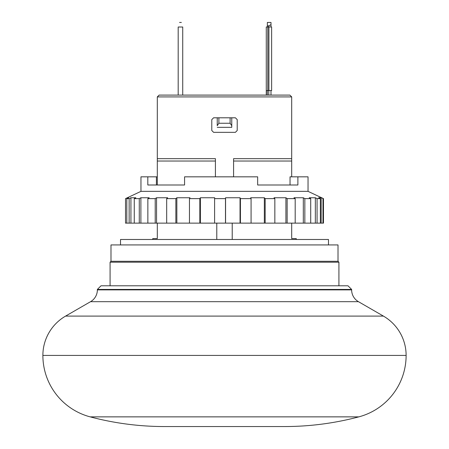<?xml version="1.0" encoding="UTF-8"?>
<svg xmlns="http://www.w3.org/2000/svg" width="449" height="449" viewBox="0 0 449 449"><rect width="100%" height="100%" fill="white"/><g stroke="black" fill="none" stroke-linecap="round" stroke-linejoin="round"><path stroke-width="0.67" d="M338.922 285.794L338.922 262.188L110.078 262.188L110.078 285.794M110.987 261.279L110.987 244.929L338.013 244.929L338.013 261.279L110.987 261.279L110.078 262.188M338.013 261.279L338.922 262.188M328.477 244.929L328.477 239.485L120.523 239.485L120.523 244.929M157.302 223.136L157.302 238.576L152.761 238.576L152.761 239.485M215.419 176.827L215.419 161.028L157.302 161.028L157.302 184.999M291.698 223.136L291.698 238.576L296.239 238.576L296.239 239.485M213.601 117.801L235.399 117.801L237.212 119.614L237.212 130.513L235.399 132.332L213.601 132.332L211.788 130.513L211.788 119.614L213.601 117.801M157.302 96.911L159.12 95.098L289.88 95.098L291.698 96.911L157.302 96.911L157.302 161.028M215.419 161.028L215.419 158.665L157.302 158.665M291.698 96.911L291.698 158.665L233.581 158.665L233.581 176.827M291.698 176.827L291.698 161.028L233.581 161.028M232.217 239.485L232.217 223.136M291.698 161.028L291.698 158.665M216.783 223.136L216.783 239.485M237.212 119.614L235.399 117.801M211.788 130.513L213.601 132.332M231.763 117.801L231.763 127.336L231.763 117.801M217.237 125.686L217.237 117.801L217.237 125.686L218.888 123.251L230.113 123.251L231.763 125.686M231.763 127.336L217.237 127.336M267.363 95.098L267.363 90.558M266.285 95.098L266.285 90.558L271.628 90.558L271.628 26.991L266.274 26.991L266.274 95.098M270.994 24.633L268.771 25.834L267.363 25.834L267.363 22.45L270.994 22.45L270.994 26.991M270.994 90.558L270.994 95.098M182.726 95.098L182.726 27.019C180.941 21.036 180.941 21.036 182.726 27.019L178.186 27.019L178.186 95.098M268.771 25.834L268.771 26.991M268.771 90.558L268.771 95.098M178.186 27.019C179.97 21.036 179.97 21.036 178.186 27.019M267.363 25.834L267.363 26.991M351.634 289.431L347.997 285.794L101.003 285.794L97.366 289.431L351.634 289.431L351.634 289.886A13.622 13.622 0 0 0 358.442 301.677L90.558 301.677L65.582 316.096L383.418 316.096A45.405 45.405 0 0 1 406.121 355.417A63.567 63.567 0 0 1 358.824 416.868A290.587 290.587 0 0 1 284.436 426.55L164.564 426.55A290.587 290.587 0 0 1 90.176 416.868A63.567 63.567 0 0 1 42.88 355.417A45.405 45.405 0 0 1 65.582 316.096M97.366 289.431L97.366 289.886A13.622 13.622 0 0 1 90.558 301.677M157.302 176.827L156.404 176.827L156.404 184.999M140.958 191.353L140.958 176.827L147.816 176.827L147.816 184.999L184.573 184.999L184.573 176.827L257.659 176.827L257.659 184.999L297.883 184.999L297.883 176.827L308.042 176.827L308.042 191.353L140.958 191.353L125.518 198.621L127.342 197.762L128.582 197.762L126.809 198.621L129.149 198.621L130.928 197.762L135.873 197.762L134.262 198.621L139.28 198.621L140.891 197.762L149.203 197.762L147.861 198.621L155.214 198.621L156.555 197.762L167.668 197.762L166.686 198.621L175.868 198.621L176.85 197.762L190 197.762L189.45 198.621L199.839 198.621L200.389 197.762L214.684 197.762L214.605 198.621L225.488 198.621L225.572 197.762L240.041 197.762L240.428 198.621L251.075 198.621L250.682 197.762L264.338 197.762L265.174 198.621L274.844 198.621L274.008 197.762L285.918 197.762L287.141 198.621L295.189 198.621L293.96 197.762L303.311 197.762L304.843 198.621L310.714 198.621L309.181 197.762L315.333 197.762L317.067 198.621L320.361 198.621L320.361 223.136L125.518 223.136L125.524 198.621L125.518 223.136M308.042 191.353L323.482 198.621L321.17 197.762L318.627 197.762L320.361 198.621M323.482 198.621L323.482 223.136L320.361 223.136M317.067 223.136L317.067 198.621M290.037 184.999L290.037 176.827L297.883 176.827M315.333 223.136L315.333 197.762M147.816 176.827L156.404 176.827M321.17 197.762L321.17 223.136M322.988 198.621L322.988 223.136M310.714 223.136L310.714 198.621M304.843 223.136L304.843 198.621M303.311 223.136L303.311 197.762M295.189 223.136L295.189 198.621M287.141 223.136L287.141 198.621M285.918 223.136L285.918 197.762M274.844 223.136L274.844 198.621M265.174 223.136L265.174 198.621M264.338 223.136L264.338 197.762M251.075 223.136L251.075 198.621M240.428 223.136L240.428 198.621M240.041 223.136L240.041 197.762M225.572 223.136L225.572 197.762M225.488 223.136L225.488 198.621M214.605 223.136L214.605 198.621M200.389 223.136L200.389 197.762M199.839 223.136L199.839 198.621M189.45 223.136L189.45 198.621M176.85 223.136L176.85 197.762M175.868 223.136L175.868 198.621M166.686 223.136L166.686 198.621M156.555 223.136L156.555 197.762M155.214 223.136L155.214 198.621M147.861 223.136L147.861 198.621M140.891 223.136L140.891 197.762M139.28 223.136L139.28 198.621M134.262 223.136L134.262 198.621M130.928 223.136L130.928 197.762M129.149 223.136L129.149 198.621M126.809 223.136L126.809 198.621M127.342 198.363L127.342 197.762M218.888 123.251L218.888 117.801M230.113 123.251L230.113 117.801M267.817 90.558L267.817 26.991M267.857 90.558L267.857 26.991M268.912 90.558L268.912 26.991M97.366 289.886L351.634 289.886M42.88 355.417L406.121 355.417M90.176 416.868L358.824 416.868M179.549 22.45L181.368 22.45L179.549 22.45M358.442 301.677L383.418 316.096"/></g></svg>

